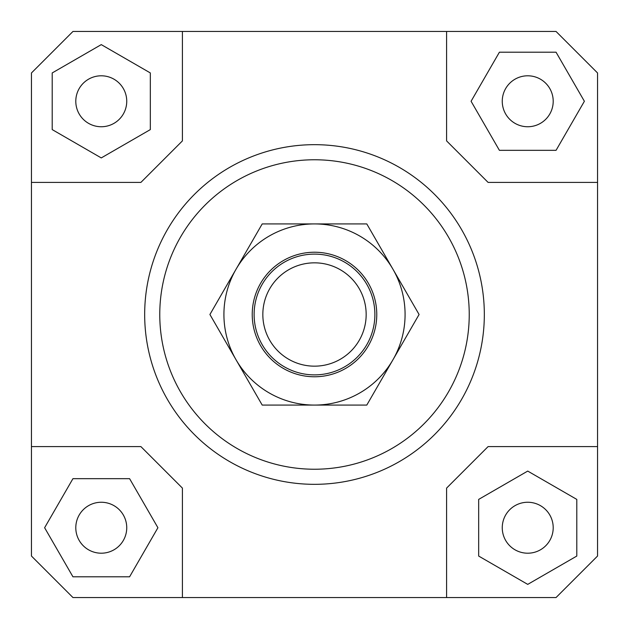 <?xml version="1.0" encoding="UTF-8"?>
<svg xmlns="http://www.w3.org/2000/svg" width="629" height="629" viewBox="0 0 629 629"><rect width="100%" height="100%" fill="white"/><g stroke="black" fill="none" stroke-linecap="round" stroke-linejoin="round"><path stroke-width="0.94" d="M254.116 314.5A60.384 60.384 0 0 0 314.5 374.884A60.384 60.384 0 0 0 374.884 314.5A60.384 60.384 0 0 0 314.5 254.116A60.384 60.384 0 0 0 254.116 314.5M262.836 314.5A51.664 51.664 0 0 1 314.5 262.836A51.664 51.664 0 0 1 366.164 314.5A51.664 51.664 0 0 1 314.5 366.164A51.664 51.664 0 0 1 262.836 314.5M126.743 527.731A25.474 25.474 0 0 1 101.269 553.206A25.474 25.474 0 0 1 75.794 527.731A25.474 25.474 0 0 1 101.269 502.256A25.474 25.474 0 0 1 126.743 527.731M527.731 502.256A25.474 25.474 0 0 1 553.206 527.731A25.474 25.474 0 0 1 527.731 553.206A25.474 25.474 0 0 1 502.256 527.731A25.474 25.474 0 0 1 527.731 502.256M502.256 101.269A25.474 25.474 0 0 1 527.731 75.794A25.474 25.474 0 0 1 553.206 101.269A25.474 25.474 0 0 1 527.731 126.743A25.474 25.474 0 0 1 502.256 101.269M101.269 126.743A25.474 25.474 0 0 1 75.794 101.269A25.474 25.474 0 0 1 101.269 75.794A25.474 25.474 0 0 1 126.743 101.269A25.474 25.474 0 0 1 101.269 126.743M484.33 314.5A169.83 169.83 0 0 1 314.5 484.33A169.83 169.83 0 0 1 144.67 314.5A169.83 169.83 0 0 0 314.5 484.33A169.83 169.83 0 0 0 484.33 314.5A169.83 169.83 0 0 0 314.5 144.67A169.83 169.83 0 0 0 144.67 314.5A169.83 169.83 0 0 1 314.5 144.67A169.83 169.83 0 0 1 484.33 314.5M159.766 314.5A154.734 154.734 0 0 1 314.5 159.766A154.734 154.734 0 0 1 469.234 314.5A154.734 154.734 0 0 1 314.5 469.234A154.734 154.734 0 0 1 159.766 314.5M31.45 446.59L140.896 446.59L182.41 488.104L182.41 597.55L72.964 597.55L31.45 556.036L31.45 72.964L72.964 31.45L556.036 31.45L597.55 72.964L597.55 556.036L556.036 597.55L446.59 597.55L446.59 488.104L488.104 446.59L597.55 446.59M446.59 31.45L446.59 140.896L488.104 182.41L597.55 182.41M31.45 182.41L140.896 182.41L182.41 140.896L182.41 31.45M52.207 72.94L52.207 129.598L101.269 157.918L150.331 129.598L150.331 72.94L101.269 44.62L52.207 72.94M556.06 52.207L499.402 52.207L471.082 101.269L499.402 150.331L556.06 150.331L584.38 101.269L556.06 52.207M576.793 556.06L576.793 499.402L527.731 471.082L478.669 499.402L478.669 556.06L527.731 584.38L576.793 556.06M446.59 597.55L182.41 597.55M72.94 576.793L129.598 576.793L157.918 527.731L129.598 478.669L72.94 478.669L44.62 527.731L72.94 576.793M236.056 269.212A90.576 90.576 0 0 0 314.5 405.076A90.576 90.576 0 0 0 392.944 269.212L419.087 314.5L366.793 405.076L262.207 405.076L209.913 314.5L262.207 223.924L314.5 223.924A90.576 90.576 0 0 0 236.056 269.212M376.771 314.5A62.271 62.271 0 0 1 314.5 376.771A62.271 62.271 0 0 1 252.229 314.5A62.271 62.271 0 0 1 314.5 252.229A62.271 62.271 0 0 1 376.771 314.5M314.5 223.924L366.793 223.924L392.944 269.212A90.576 90.576 0 0 0 314.5 223.924"/></g></svg>
